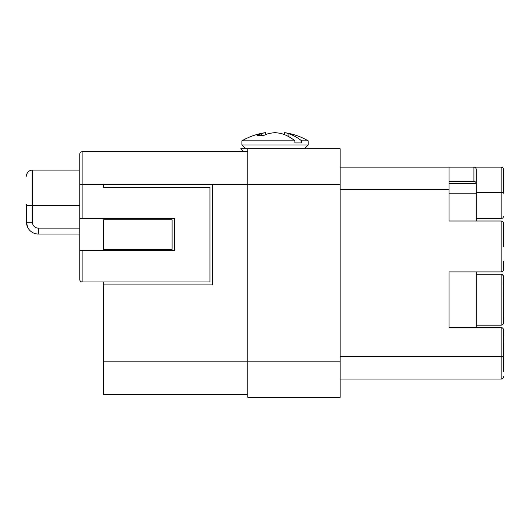 <?xml version="1.0" encoding="UTF-8"?>
<svg xmlns="http://www.w3.org/2000/svg" width="530" height="530" viewBox="0 0 530 530"><rect width="100%" height="100%" fill="white"/><g stroke="black" fill="none" stroke-linecap="round" stroke-linejoin="round"><path stroke-width="0.79" d="M247.835 397.367L340.161 397.367L340.161 148.804L247.835 148.804L247.835 397.367M503.5 228.112L503.5 223.375A2.365 2.365 0 0 0 501.135 221.01L449.056 221.01L449.056 167.155L501.135 167.155C502.566 167.294 503.354 168.083 503.5 169.52L503.5 193.192M476.278 221.01L476.278 169.52C476.132 168.083 475.344 167.294 473.906 167.155L501.135 167.155A2.365 2.365 0 0 1 503.5 169.52A2.365 2.365 0 0 0 501.135 167.155L501.135 192.675L503.5 192.701M26.533 175.41A5.916 5.916 0 0 0 26.526 175.47L26.5 176.165L26.526 175.47A5.916 5.916 0 0 1 32.416 170.11L79.765 170.11L79.765 154.131L79.765 279.595C79.904 281.032 80.692 281.821 82.13 281.967L209.959 281.967L209.959 187.275L103.436 187.275L103.436 184.314L212.331 184.314L212.331 284.921L103.436 284.921L103.436 394.406L247.835 394.406M288.87 133.792A66.111 46.753 90 0 1 301.603 140.828L308.202 140.828A66.283 66.283 0 0 0 284.577 132.632A65.78 33.98 90 0 1 288.87 133.792L288.87 136.727M284.577 132.632L284.577 134.666M503.5 246.457L503.5 223.375C503.354 221.938 502.566 221.149 501.135 221.01L501.135 271.903C502.566 271.757 503.354 270.969 503.5 269.538A2.365 2.365 0 0 1 501.135 271.903L449.056 271.903L449.056 327.533L501.135 327.533L501.135 379.023C502.566 378.877 503.354 378.089 503.5 376.651A2.365 2.365 0 0 1 501.135 379.023C502.566 378.877 503.354 378.089 503.5 376.651A2.365 2.365 0 0 1 501.135 379.023L340.161 379.023M103.436 281.967L103.436 284.921M449.056 167.155L340.161 167.155M503.48 329.567L503.5 371.325M301.603 142.934L294.905 142.934L301.603 142.934L301.603 140.828M294.905 142.934L294.905 140.828A66.111 46.753 -90 0 0 282.172 133.792A65.78 56.326 -90 0 0 275.063 132.632A65.78 56.326 90 0 0 267.948 133.792A66.111 46.753 90 0 0 263.761 135.441A62.964 44.52 -90 0 0 257.063 135.441A66.111 46.753 -90 0 1 261.25 133.792L261.25 135.276M476.278 218.638L501.135 218.638A2.365 2.365 0 0 0 503.5 216.273M103.436 219.824L103.436 249.411L172.084 249.411L172.084 219.824L103.436 219.824M79.765 154.131A2.365 2.365 0 0 1 82.13 151.766L247.835 151.766M476.278 327.533L476.278 271.903M243.694 151.766L240.733 148.804L309.387 148.804M79.765 279.595L79.765 274.268M261.25 133.792A65.78 33.98 -90 0 1 265.543 132.632L265.543 134.666M449.056 183.724L476.278 183.724C476.132 182.287 475.344 181.498 473.906 181.359C475.344 181.498 476.132 182.287 476.278 183.724L476.278 169.52C476.132 168.083 475.344 167.294 473.906 167.155L473.906 181.359L449.056 181.359M503.394 275.945L503.5 322.796A2.365 2.365 0 0 1 502.149 324.936M501.512 327.566L501.135 327.533A2.365 2.365 0 0 1 503.5 329.898A2.365 2.365 0 0 0 501.135 327.533C502.566 327.679 503.354 328.467 503.5 329.898L503.5 334.635M476.278 192.675L501.135 192.675L501.135 218.638M294.905 140.828L241.918 140.828L241.918 144.968L308.202 144.968L308.202 140.828M79.765 218.638L174.456 218.638L174.456 250.597L79.765 250.597M79.765 234.028L38.339 234.028A11.839 11.839 0 0 1 26.5 222.189L26.5 204.448M26.599 174.946A5.916 5.916 0 0 1 32.416 170.11L32.416 222.189L26.5 222.189L27.587 227.145M29.283 229.815L30.223 230.808M31.071 231.537L32.416 232.445M476.278 274.268L501.135 274.268C502.559 274.401 503.348 275.189 503.5 276.64A2.365 2.365 0 0 0 502.149 274.5M501.91 274.401A2.365 2.365 0 0 0 501.532 274.308M501.91 325.036A2.365 2.365 0 0 1 501.532 325.135M501.936 274.407L503.288 275.666M503.5 261.336L503.5 269.538M82.13 250.597L82.13 281.967L81.653 281.914M81.395 281.847L80.765 281.529M80.388 281.198L80.123 280.854M80.991 281.668L81.421 281.854M449.056 193.192L476.278 193.192M449.056 189.641L340.161 189.641M340.161 356.531L503.5 356.531M340.161 184.314L212.331 184.314M103.436 361.858L340.161 361.858M82.13 151.766L82.13 184.314L103.436 184.314M501.135 274.268L501.135 325.168C502.559 325.042 503.348 324.247 503.5 322.796M32.416 222.189A5.916 5.916 0 0 0 38.339 228.112L38.339 234.028A11.839 11.839 0 0 1 26.5 222.189M79.765 228.112L38.339 228.112M26.5 205.62L79.765 205.62M82.13 218.638L82.13 184.314L79.765 184.314M476.278 325.168L501.135 325.168M265.543 132.632A66.283 66.283 0 0 0 241.918 140.828M304.366 148.804L308.202 144.968M502.539 327.997L503.05 328.514M245.754 148.804L241.918 144.968"/></g></svg>
